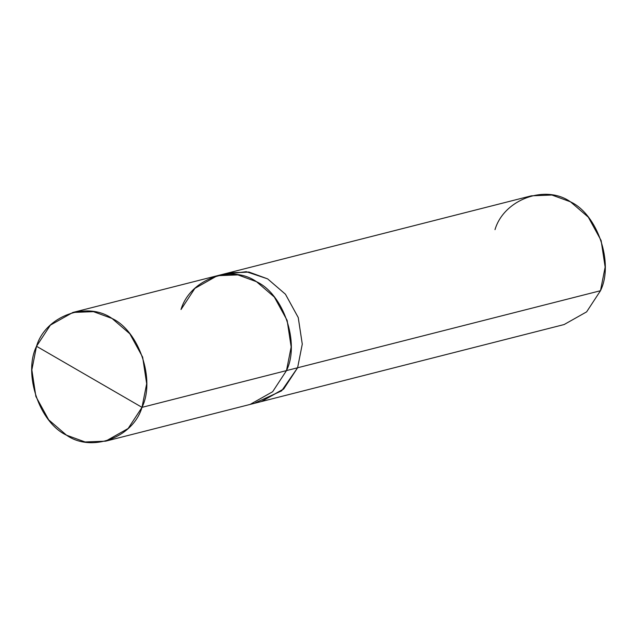 <?xml version="1.0" encoding="UTF-8"?>
<svg xmlns="http://www.w3.org/2000/svg" width="637" height="637" viewBox="0 0 637 637"><rect width="100%" height="100%" fill="white"/><g stroke="black" fill="none" stroke-linecap="round" stroke-linejoin="round"><path stroke-width="0.96" d="M72.889 312.448L217.376 275.694L237.935 274.905L256.504 281.697L274.324 297.033L287.136 320.387L291.165 346.974L286.491 370.599L142.003 407.354L146.677 383.729L142.648 357.142L129.837 333.788L112.016 318.452L93.448 311.66L72.889 312.448L50.379 325.133L36.524 346.273C45.426 316.032 86.943 300.728 112.016 318.452C139.129 330.953 155.619 379.843 142.003 407.354L36.524 346.273L31.85 369.898L35.879 396.485L48.691 419.839L66.511 435.175L85.079 441.967L105.638 441.178L128.148 428.494L142.003 407.354C133.101 437.595 91.585 452.899 66.511 435.175C39.398 422.673 22.908 373.784 36.524 346.273L142.003 407.354L286.491 370.599C300.107 343.088 283.616 294.198 256.504 281.697C231.43 263.973 189.914 279.277 181.012 309.518C189.914 279.277 231.43 263.981 256.504 281.697C283.616 294.198 300.107 343.088 286.491 370.599L272.636 391.739L250.126 404.423L261.242 401.589L283.752 388.912L297.606 367.772L283.752 388.904L261.242 401.589L564.111 324.552L586.621 311.867L600.476 290.727L297.606 367.772L283.489 389.167L261.242 401.597M255.62 402.672L281.626 390.855L297.598 367.772L286.491 370.599L600.476 290.727C614.092 263.216 597.602 214.327 570.489 201.825C545.415 184.101 503.899 199.405 494.997 229.646M223.046 274.603L246.288 271.688L267.62 278.871L285.432 294.214L298.243 317.56L302.272 344.147L297.598 367.772L302.28 344.147L298.251 317.56L285.44 294.206L267.62 278.871L248.693 272.015L227.783 273.05L249.051 272.079L267.62 278.871L285.432 294.214L298.243 317.56L302.272 344.147L297.598 367.772L302.28 344.147L298.251 317.56L285.44 294.206L267.62 278.871L249.051 272.079L228.492 272.867L217.376 275.694L194.874 288.378L181.019 309.518M228.492 272.867L531.362 195.822L551.921 195.033L570.489 201.825L588.309 217.161L601.121 240.515L605.15 267.102L600.476 290.727M105.638 441.178L250.126 404.423"/></g></svg>
